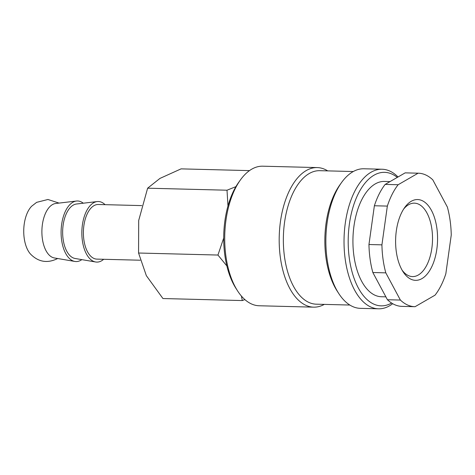 <?xml version="1.0" encoding="UTF-8"?>
<svg xmlns="http://www.w3.org/2000/svg" width="475" height="475" viewBox="0 0 475 475"><rect width="100%" height="100%" fill="white"/><g stroke="black" fill="none" stroke-linecap="round" stroke-linejoin="round"><path stroke-width="0.71" d="M324.294 304.392A69.807 36.231 -88.5 0 1 313.654 307.153L259.19 305.763A69.807 36.231 -88.5 0 1 237.565 290.866A69.807 36.231 -88.5 0 1 225.916 256.227A69.807 36.231 -88.5 0 1 240.398 179.966A69.807 36.231 -88.5 0 1 262.752 166.191L317.223 167.58A69.807 36.231 -88.5 0 1 327.708 170.881M237.565 290.866L235.992 288.414A66.773 34.657 -88.5 0 1 224.847 255.277A66.773 34.657 -88.5 0 1 238.699 182.335L240.398 179.966M313.654 307.153A69.807 36.231 -88.5 0 1 280.381 257.616A69.807 36.231 -88.5 0 1 317.223 167.58M349.855 305.045L316.326 304.184A66.773 34.657 -88.5 0 1 284.495 256.803A66.773 34.657 -88.5 0 1 319.734 170.679L353.263 171.534M392.694 303.697A69.807 36.231 -88.5 0 1 378.498 308.809L360.341 308.346A69.807 36.231 -88.5 0 1 338.717 293.449L337.137 290.997A66.773 34.657 -88.5 0 1 325.992 257.86A66.773 34.657 -88.5 0 1 339.851 184.917L341.549 182.548A69.807 36.231 -88.5 0 1 363.903 168.773L382.06 169.237A69.807 36.231 -88.5 0 1 398.032 176.979M338.717 293.449A69.807 36.231 -88.5 0 1 327.061 258.81A69.807 36.231 -88.5 0 1 341.549 182.548M378.498 308.809A69.807 36.231 -88.5 0 1 345.218 259.273A69.807 36.231 -88.5 0 1 382.06 169.237M391.62 303.044A66.773 34.657 -88.5 0 1 349.339 258.459A66.773 34.657 -88.5 0 1 360.513 189.626A66.773 34.657 -88.5 0 1 397.284 177.407M385.878 296.857L381.401 296.738A57.671 29.931 -88.5 0 1 353.911 255.817A57.671 29.931 -88.5 0 1 384.346 181.438L390.052 181.587M372.845 272.519L387.416 299.725L400.383 300.058L385.813 272.852L372.845 272.519A66.773 34.657 -88.5 0 1 370.084 258.988A66.773 34.657 -88.5 0 1 368.956 244.518L381.924 244.851L387.345 206.091L374.377 205.764L368.956 244.518M385.813 272.852A66.773 34.657 -88.5 0 1 383.052 259.32A66.773 34.657 -88.5 0 1 381.924 244.851M418.119 173.197L405.151 172.864L385.16 184.407L398.133 184.739L418.119 173.197A66.773 34.657 -88.5 0 1 418.291 173.197A66.773 34.657 -88.5 0 1 432.79 179.841L447.367 207.053A66.773 34.657 -88.5 0 1 450.122 220.584A66.773 34.657 -88.5 0 1 451.25 235.054L445.829 273.808A66.773 34.657 -88.5 0 1 435.047 295.159L415.055 306.707A66.773 34.657 -88.5 0 1 414.883 306.702A66.773 34.657 -88.5 0 1 400.383 300.058M241.389 296.038L242.321 300.562L162.937 298.538L146.347 275.666L138.563 253.021L138.694 220.489L147.624 188.189L159.944 178.416L181.07 168.868L249.482 170.62M223.695 238.04L217.942 255.045L226.86 265.947M81.831 259.629A30.299 15.723 -88.5 0 1 74.884 261.446L54.328 257.949A27.318 14.179 -88.5 0 1 42.358 238.67A27.318 14.179 -88.5 0 1 52.452 204.606A27.318 14.179 -88.5 0 1 55.718 203.484L76.427 201.038A30.299 15.723 -88.5 0 1 83.273 203.211M74.884 261.446A30.299 15.723 -88.5 0 1 61.613 240.059A30.299 15.723 -88.5 0 1 76.427 201.038M103.681 259.285A30.299 15.723 -88.5 0 1 95.629 261.98A30.299 15.723 -88.5 0 1 82.359 240.593A30.299 15.723 -88.5 0 1 97.173 201.566A30.299 15.723 -88.5 0 1 105.07 204.672M95.629 261.98L75.074 258.477A27.318 14.179 -88.5 0 1 63.11 239.198A27.318 14.179 -88.5 0 1 76.463 204.013L97.173 201.566M140.167 260.217L96.876 259.113A27.318 14.179 -88.5 0 1 83.855 239.727A27.318 14.179 -88.5 0 1 98.272 204.493L141.764 205.604M403.649 209.065A36.723 19.059 -88.5 0 1 414.39 203.158A36.723 19.059 -88.5 0 1 431.894 229.217A36.723 19.059 -88.5 0 1 412.514 276.587A36.723 19.059 -88.5 0 1 402.093 270.138M436.875 228.232A40.399 20.965 -88.5 0 1 427.803 273.291A40.399 20.965 -88.5 0 1 403.043 271.718A40.399 20.965 -88.5 0 1 396.298 251.667A40.399 20.965 -88.5 0 1 404.682 207.539A40.399 20.965 -88.5 0 1 436.875 228.232M57.635 258.513L57.368 258.673C47.245 263.577 38.267 262.01 30.424 253.971A27.318 14.179 -88.5 0 1 23.75 229.918A27.318 14.179 -88.5 0 1 31.641 206.239L36.634 202.35L47.951 199.482L59.054 203.092M235.903 186.651L227.008 190.214L227.976 205.889M242.321 300.562L244.868 299.582M227.008 190.214L147.624 188.189M217.942 255.045L138.563 253.021M387.345 206.091A66.773 34.657 -88.5 0 1 398.133 184.739M405.151 172.864A66.773 34.657 -88.5 0 1 405.323 172.864A66.773 34.657 -88.5 0 1 405.496 172.87M374.377 205.764A66.773 34.657 -88.5 0 1 385.16 184.407M402.088 306.375A66.773 34.657 -88.5 0 1 401.915 306.375A66.773 34.657 -88.5 0 1 387.416 299.725M418.291 173.197L405.323 172.864M414.883 306.702L401.915 306.375"/></g></svg>
